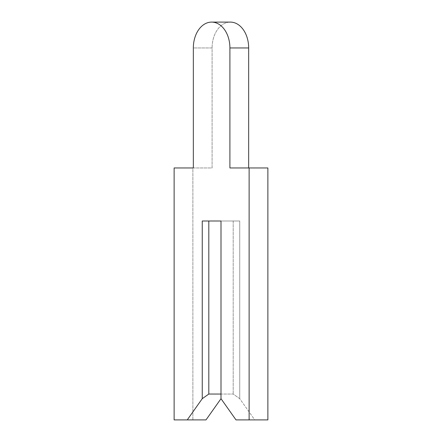 <?xml version="1.0" encoding="UTF-8"?>
<svg xmlns="http://www.w3.org/2000/svg" width="442" height="442" viewBox="0 0 442 442"><rect width="100%" height="100%" fill="white"/><g stroke="black" fill="none" stroke-linecap="round" stroke-linejoin="round"><path stroke-width="0.33" stroke-dasharray="2.21 1.66" d="M202.248 398.684L208.812 394.043L221 394.043L221 398.684L221 221L239.752 221L233.188 221L233.188 394.043L233.188 221L221 221L221 398.684L236 419.9L267.88 419.9L267.88 167.96L248.658 167.96L248.658 47.957A25.857 18.282 -90 0 0 230.376 22.1A25.857 18.282 -90 0 0 212.094 47.957L212.094 167.96L192.872 167.96L192.872 419.9L206 419.9L221 398.684L221 221L239.752 221L221 221L221 394.043L233.188 394.043L239.752 398.684L239.752 221L239.752 398.684L254.752 419.9L267.88 419.9L249.128 419.9L249.128 167.96L229.906 167.96L229.906 47.957A25.857 18.282 -90 0 0 211.624 22.1A25.857 18.282 -90 0 0 193.342 47.957L212.094 47.957L212.094 167.96L192.872 167.96L192.872 419.9L206 419.9L187.248 419.9L202.248 398.684L202.248 221L221 221L208.812 221L208.812 394.043M221 398.684L221 221L221 398.684L221 394.043L233.188 394.043L239.752 398.684L254.752 419.9L236 419.9L249.128 419.9M193.342 167.96L174.12 167.96L174.12 419.9L187.248 419.9M249.128 167.96L248.658 167.96M174.12 167.96L192.872 167.96L174.12 167.96M174.12 419.9L192.872 419.9L174.12 419.9M202.248 221L208.812 221L202.248 221M211.624 22.1L230.376 22.1A25.857 18.282 -90 0 0 212.094 47.957L193.342 47.957M229.906 47.957L248.658 47.957"/><path stroke-width="0.66" d="M193.342 47.957L193.342 167.96L174.12 167.96L174.12 419.9L187.248 419.9L202.248 398.684L208.812 394.043L221 394.043L221 221L221 398.684L236 419.9L249.128 419.9L249.128 167.96L229.906 167.96L229.906 47.957A25.857 18.282 -90 0 0 211.624 22.1A25.857 18.282 -90 0 0 193.342 47.957L193.342 167.96M187.248 419.9L206 419.9L221 398.684M208.812 394.043L208.812 221L221 221L202.248 221L202.248 398.684M248.658 167.96L248.658 47.957A25.857 18.282 -90 0 0 230.376 22.1L211.624 22.1M249.128 419.9L267.88 419.9L267.88 167.96L249.128 167.96M229.906 47.957L248.658 47.957"/></g></svg>
